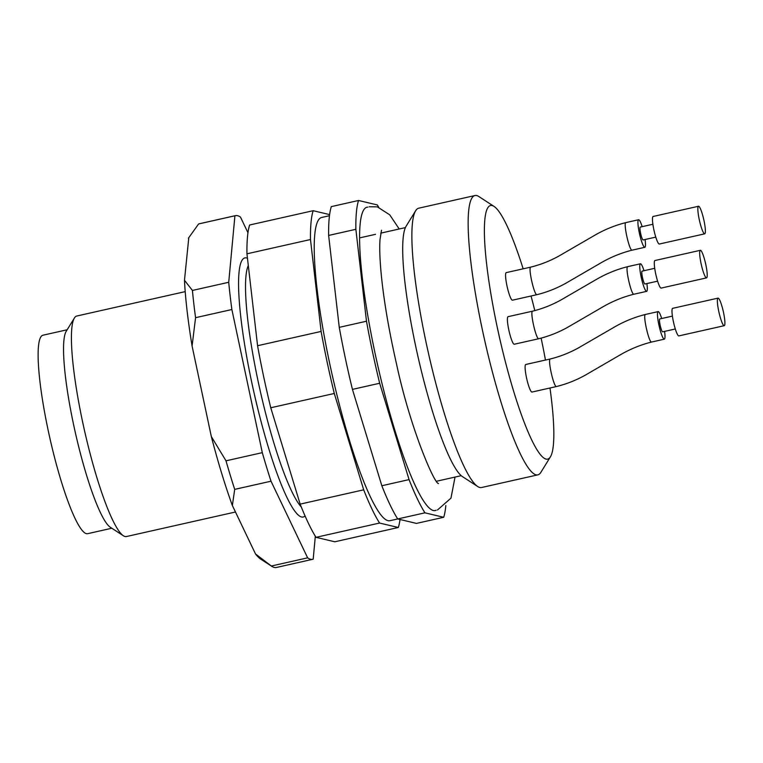 <?xml version="1.0" encoding="UTF-8"?>
<svg xmlns="http://www.w3.org/2000/svg" width="763" height="763" viewBox="0 0 763 763"><rect width="100%" height="100%" fill="white"/><g stroke="black" fill="none" stroke-linecap="round" stroke-linejoin="round"><path stroke-width="1.14" d="M247.965 232.753L240.488 217.102A176.119 27.478 77.3 0 0 235.395 215.652A176.119 27.478 77.3 0 0 234.918 215.786L228.728 282.281A176.119 27.478 77.3 0 0 231.876 309.52L262.3 452.65A176.119 27.478 77.3 0 0 271.018 481.205L307.632 557.848A176.119 27.478 77.3 0 0 312.716 559.298A176.119 27.478 77.3 0 0 313.192 559.165L315.329 536.227M192.429 290.445A176.119 27.478 77.3 0 0 195.576 317.685L192.085 346.021A166.706 26.009 77.3 0 1 184.484 280.279L192.429 290.445L228.728 282.281M231.876 309.52L195.576 317.685M235.395 215.652L199.095 223.817A176.119 27.478 77.3 0 0 198.618 223.95L188.404 238.209A166.706 26.009 77.3 0 1 188.537 237.989L188.852 237.474M234.918 215.786L198.618 223.95M226.001 460.823A176.119 27.478 77.3 0 0 234.708 489.379L232.362 505.497A166.706 26.009 77.3 0 1 211.332 436.57L226.001 460.823L262.3 452.65M271.018 481.205L234.708 489.379M271.323 566.012A176.119 27.478 77.3 0 0 271.695 566.26L260.803 559.184A166.706 26.009 77.3 0 1 255.519 553.976L271.323 566.012L307.632 557.848M271.695 566.26A176.119 27.478 77.3 0 0 276.416 567.472L312.716 559.298M188.804 237.551L184.484 280.279M255.519 553.976L232.362 505.497M211.332 436.57L192.085 346.021M185.218 291.619L76.805 316.016A113.019 17.635 77.3 0 0 74.402 318.009A113.019 17.635 77.3 0 0 79.4 405.935A113.019 17.635 77.3 0 0 112.39 519.489A113.019 17.635 77.3 0 0 123.396 535.769A113.019 17.635 77.3 0 0 126.42 536.542L235.471 512.002M74.402 318.009L66.228 331.285A101.717 15.87 77.3 0 0 70.73 410.418A101.717 15.87 77.3 0 0 100.42 512.622A101.717 15.87 77.3 0 0 110.32 527.262L123.396 535.769M67.163 329.769L42.976 335.205A101.717 15.87 77.3 0 0 43.92 408.463A101.717 15.87 77.3 0 0 75.003 518.335A101.717 15.87 77.3 0 0 87.64 533.68L111.818 528.234M367.928 207.126A155.461 24.254 77.3 0 0 365.696 207.774A155.461 24.254 77.3 0 0 360.117 224.465A155.461 24.254 77.3 0 0 384.523 393.508A155.461 24.254 77.3 0 0 433.832 510.609A155.461 24.254 77.3 0 0 436.121 510.237M378.706 207.221A169.529 26.447 77.3 0 0 377.313 204.942L358.543 200.488A169.529 26.447 77.3 0 0 355.863 229.31L366.488 321.223A169.529 26.447 77.3 0 0 379.669 383.255L409.063 479.612A169.529 26.447 77.3 0 0 424.934 512.831L443.704 517.276A169.529 26.447 77.3 0 0 445.83 505.535M443.704 517.276L416.474 523.408L397.704 518.954L424.934 512.831M409.063 479.612L381.834 485.745A169.529 26.447 77.3 0 0 397.704 518.954L389.855 520.709A155.404 24.244 77.3 0 1 340.25 407.938A155.404 24.244 77.3 0 1 314.757 234.727A155.404 24.244 77.3 0 1 321.633 217.484L329.473 215.719M358.543 200.488L331.314 206.62A169.529 26.447 77.3 0 0 328.634 235.433L355.863 229.31M366.488 321.223L339.258 327.346A169.529 26.447 77.3 0 0 352.439 389.388L379.669 383.255M381.834 485.745L352.439 389.388M339.258 327.346L328.634 235.433M329.616 214.603L313.164 210.702A169.529 26.447 77.3 0 0 310.484 239.525L321.109 331.428A169.529 26.447 77.3 0 0 334.289 393.47L363.684 489.827A169.529 26.447 77.3 0 0 379.554 523.046L398.324 527.491A169.529 26.447 77.3 0 0 400.022 519.508M398.324 527.491L334.785 541.787L316.016 537.333L379.554 523.046M363.684 489.827L300.155 504.124A169.529 26.447 77.3 0 0 316.016 537.333M313.164 210.702L249.635 224.999A169.529 26.447 77.3 0 0 246.945 253.812L310.484 239.525M321.109 331.428L257.57 345.725A169.529 26.447 77.3 0 0 270.76 407.766L334.289 393.47M300.155 504.124L270.76 407.766M257.57 345.725L246.945 253.812M699.232 219.477A14.125 2.203 77.3 0 0 704.707 233.831A14.125 2.203 77.3 0 0 703.763 219.563A14.125 2.203 77.3 0 0 698.507 206.258A14.125 2.203 77.3 0 0 699.232 219.477M718.756 311.342A14.125 2.203 77.3 0 0 724.24 325.696A14.125 2.203 77.3 0 0 723.286 311.428A14.125 2.203 77.3 0 0 718.04 298.123A14.125 2.203 77.3 0 0 718.756 311.342M701.063 263.531A14.125 2.203 77.3 0 0 706.548 277.875A14.125 2.203 77.3 0 0 705.594 263.616A14.125 2.203 77.3 0 0 700.339 250.312A14.125 2.203 77.3 0 0 701.063 263.531M698.507 206.258L653.128 216.473A14.125 2.203 77.3 0 0 653.853 229.692A14.125 2.203 77.3 0 0 659.327 244.036L704.707 233.831M718.04 298.123L672.651 308.338A14.125 2.203 77.3 0 0 673.376 321.557A14.125 2.203 77.3 0 0 678.86 335.901L724.24 325.696M700.339 250.312L654.959 260.526A14.125 2.203 77.3 0 0 655.684 273.745A14.125 2.203 77.3 0 0 661.168 288.09L706.548 277.875M655.779 237.112L643.152 239.954A6.59 1.03 -102.7 0 1 640.596 233.259A6.59 1.03 -102.7 0 1 640.262 227.088L652.88 224.255M675.303 328.977L662.685 331.819A6.59 1.03 -102.7 0 1 660.129 325.124A6.59 1.03 -102.7 0 1 659.785 318.953L672.403 316.111M657.611 281.166L644.993 284.008A6.59 1.03 -102.7 0 1 642.427 277.312A6.59 1.03 -102.7 0 1 642.093 271.142L654.711 268.299M642.16 226.659A14.125 2.203 77.3 0 0 638.784 219.744A14.125 2.203 77.3 0 0 638.612 219.734A14.125 2.203 77.3 0 0 639.556 234.003A14.125 2.203 77.3 0 0 644.811 247.307A14.125 2.203 77.3 0 0 645.107 247.069A14.125 2.203 77.3 0 0 645.059 239.525M661.693 318.524A14.125 2.203 77.3 0 0 658.307 311.609A14.125 2.203 77.3 0 0 658.135 311.6A14.125 2.203 77.3 0 0 659.089 325.868A14.125 2.203 77.3 0 0 664.335 339.173A14.125 2.203 77.3 0 0 664.63 338.934A14.125 2.203 77.3 0 0 664.583 331.39M643.991 270.712A14.125 2.203 77.3 0 0 640.615 263.798A14.125 2.203 77.3 0 0 640.443 263.788A14.125 2.203 77.3 0 0 641.387 278.056A14.125 2.203 77.3 0 0 646.643 291.361A14.125 2.203 77.3 0 0 646.938 291.123A14.125 2.203 77.3 0 0 646.89 283.578M506.241 272.62A14.125 2.203 77.3 0 0 507.195 286.888A14.125 2.203 77.3 0 0 512.45 300.193L536.952 294.671C534.338 295.806 527.91 267.412 530.743 267.117L506.241 272.62M556.494 386.536C553.862 387.671 547.433 359.278 550.266 358.982L525.774 364.485A14.125 2.203 77.3 0 0 526.728 378.753A14.125 2.203 77.3 0 0 531.973 392.048L556.475 386.536C566.737 383.989 576.485 380.117 585.726 374.91L620.367 354.785C630.238 349.044 640.662 344.79 651.631 342.024C648.97 343.121 642.58 314.604 645.431 314.49M508.082 316.674A14.125 2.203 77.3 0 0 509.026 330.942A14.125 2.203 77.3 0 0 514.281 344.237L538.783 338.724C536.17 339.859 529.741 311.466 532.574 311.17L508.082 316.674M523.16 268.814A129.968 20.277 77.3 0 0 494.062 206.42A129.968 20.277 77.3 0 0 490.18 289.549A129.968 20.277 77.3 0 0 531.506 439.536A129.968 20.277 77.3 0 0 550.409 456.846A129.968 20.277 77.3 0 0 549.98 388.005M545.459 360.06A129.968 20.277 77.3 0 0 541.129 338.162M534.815 310.627A129.968 20.277 77.3 0 0 531.038 296.006M494.062 206.42L478.811 196.511A143.158 22.327 77.3 0 0 474.977 195.528A143.158 22.327 77.3 0 0 476.312 298.638A143.158 22.327 77.3 0 0 520.051 453.27A143.158 22.327 77.3 0 0 537.829 474.863A143.158 22.327 77.3 0 0 540.872 472.335L550.409 456.846M474.977 195.528L418.706 208.194A143.158 22.327 77.3 0 0 415.663 210.722A143.158 22.327 77.3 0 0 421.996 322.091A143.158 22.327 77.3 0 0 463.78 465.926A143.158 22.327 77.3 0 0 477.724 486.546A143.158 22.327 77.3 0 0 481.558 487.519L537.829 474.863M415.663 210.722L406.126 226.21A129.968 20.277 77.3 0 0 411.886 327.327A129.968 20.277 77.3 0 0 449.817 457.914A129.968 20.277 77.3 0 0 462.473 476.627L477.724 486.546M247.46 258.266A132.8 20.715 77.3 0 0 244.913 346.307A132.8 20.715 77.3 0 0 286.716 496.999A132.8 20.715 77.3 0 0 305.057 515.95M248.299 265.543A127.144 19.838 77.3 0 0 254.995 365.906A127.144 19.838 77.3 0 0 291.628 491.114A127.144 19.838 77.3 0 0 301.318 507.042M638.612 219.734L625.898 222.596C623.056 222.739 629.446 251.256 632.098 250.14M627.739 266.678C624.887 266.792 631.278 295.31 633.929 294.194M399.211 228.986L389.769 214.87L377.332 206.84L369.254 206.773M381.51 230.207L379.984 239.849C379.383 249.062 379.936 261.919 381.643 278.4C384.418 304.103 389.378 332.62 396.512 363.932C410.265 428.424 434.366 483.885 438.515 483.561M437.476 509.989L450.971 498.153L455.034 477.085M644.811 247.307L632.107 250.159C621.139 252.925 610.715 257.179 600.834 262.92L566.203 283.044C556.961 288.252 547.205 292.124 536.952 294.671M658.135 311.6L645.431 314.461C634.53 317.198 624.201 321.395 614.434 327.041L578.602 347.814C569.608 352.811 560.166 356.531 550.276 358.972M664.335 339.173L651.631 342.024M640.443 263.788L627.73 266.649C616.838 269.387 606.509 273.583 596.742 279.22L560.91 300.002C551.916 305 542.474 308.719 532.584 311.161M646.643 291.361L633.939 294.213C622.97 296.979 612.546 301.232 602.665 306.974L568.034 327.098C558.793 332.306 549.036 336.178 538.783 338.724M625.898 222.596C615.007 225.333 604.678 229.529 594.911 235.176L559.069 255.948C550.085 260.946 540.643 264.666 530.752 267.107M436.57 481.234L461.233 475.683M359.602 237.903L375.501 234.327M380.747 233.144L405.411 227.593"/></g></svg>
